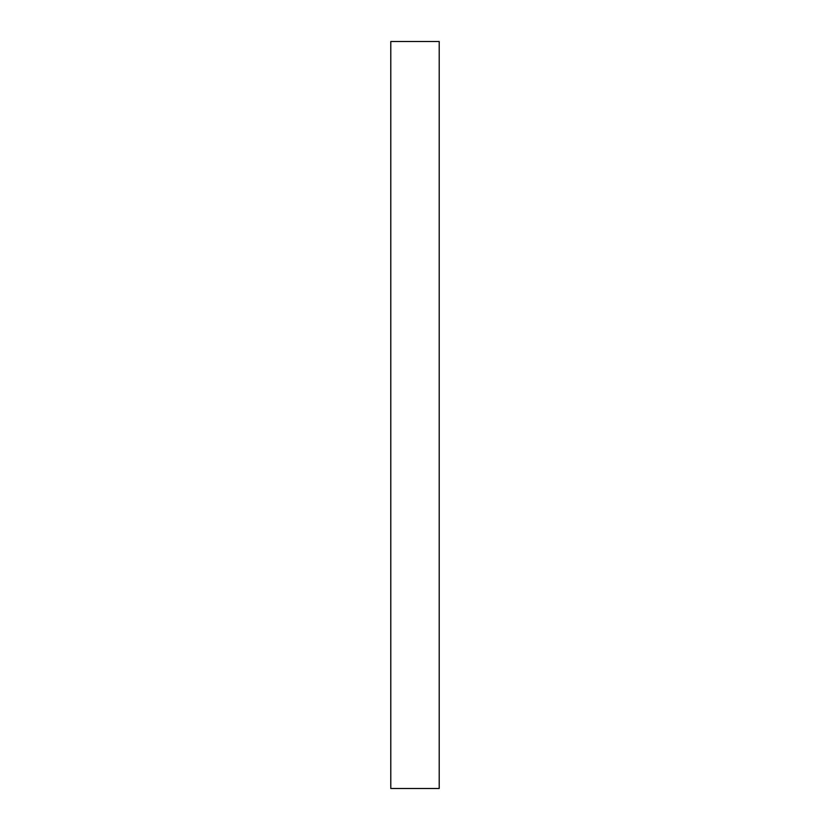 <?xml version="1.0" encoding="UTF-8"?>
<svg xmlns="http://www.w3.org/2000/svg" width="830" height="830" viewBox="0 0 830 830"><rect width="100%" height="100%" fill="white"/><g stroke="black" fill="none" stroke-linecap="round" stroke-linejoin="round"><path stroke-width="1.25" d="M439.205 41.5L390.795 41.5L390.795 788.5L439.205 788.5L439.205 41.5"/></g></svg>
